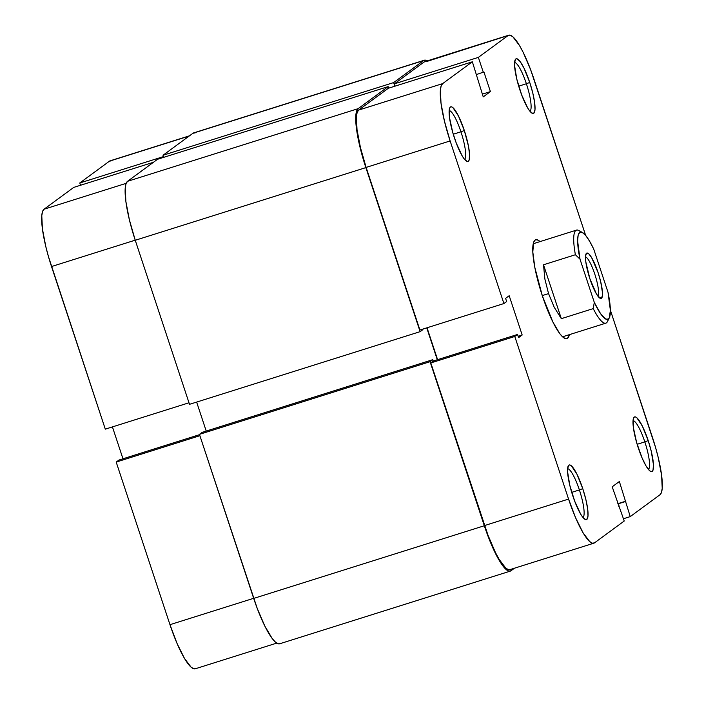 <?xml version="1.0" encoding="UTF-8"?>
<svg xmlns="http://www.w3.org/2000/svg" width="704" height="704" viewBox="0 0 704 704"><rect width="100%" height="100%" fill="white"/><g stroke="black" fill="none" stroke-linecap="round" stroke-linejoin="round"><path stroke-width="1.06" d="M276.734 643.113L195.246 668.8A53.363 10.868 72.5 0 1 169.972 624.686L116.195 462.079L118.941 460.064L116.195 462.079L199.883 435.706L116.195 462.079L169.972 624.686L253.66 598.312L169.972 624.686L177.074 643.509L184.492 658.442L191.118 667.198L193.802 668.8L195.923 668.448M73.753 187.396L44.044 209.22L126.157 183.339L44.044 209.22L42.566 211.508L41.782 215.662L42.407 228.818L45.83 246.682L48.444 256.555L105.301 429.15L188.998 402.776L105.301 429.15L51.524 266.543L135.221 240.17L51.524 266.543A53.363 10.868 72.5 0 1 44.044 209.22L73.753 187.396L153.463 162.281L73.753 187.396M111.602 160.802L109.481 161.154L79.772 182.978L80.529 185.258L79.772 182.978L163.46 156.605L79.772 182.978L109.481 161.154L189.191 136.039L109.481 161.154A53.363 10.868 72.5 0 1 110.158 160.802L189.508 135.802M112.429 426.906L122.98 458.788L112.429 426.906M118.941 460.064L199.54 434.667L118.941 460.064M280.386 643.43L278.203 643.79L275.449 642.136L272.21 638.537L264.854 626.12L257.233 608.423L199.443 434.359L202.189 432.344L432.802 359.674L433.286 361.126L432.802 359.674L430.065 361.698L199.443 434.359L202.189 432.344L432.802 359.674L430.065 361.698L484.317 525.747L430.065 361.698L199.443 434.359L253.695 598.418L484.317 525.747L491.621 545.107L499.259 560.463L502.832 565.875L506.062 569.466L508.825 571.12L511.007 570.759L514.492 568.198L511.007 570.759A54.886 11.185 -107.5 0 1 510.312 571.111A54.886 11.185 -107.5 0 1 484.317 525.747L253.695 598.418A54.886 11.185 72.5 0 0 279.69 643.782L510.312 571.111M437.29 359.753L426.747 327.862L437.29 359.753M196.636 402.081L206.228 431.077L196.636 402.081M422.708 329.138L422.875 329.639L420.13 331.654L189.508 404.325L420.13 331.654L365.869 167.605L135.256 240.275L189.508 404.325L135.256 240.275L365.869 167.605A54.886 11.185 -107.5 0 1 358.178 108.636L127.556 181.306A54.886 11.185 72.5 0 0 135.256 240.275L129.395 219.842L125.875 201.467L125.233 187.933L126.034 183.665L127.556 181.306L358.178 108.636L388.15 86.618L157.529 159.289L127.556 181.306L157.529 159.289L388.15 86.618L388.661 88.167L388.15 86.618L358.178 108.636L356.655 110.994L355.854 115.262L356.497 128.797L360.017 147.18L365.869 167.605L420.13 331.654L422.875 329.639L422.708 329.138M394.838 86.222L393.642 82.588L163.02 155.258L163.706 157.344L163.02 155.258L393.642 82.588L423.614 60.57L192.993 133.241L163.02 155.258L192.993 133.241L423.614 60.57A54.886 11.185 -107.5 0 1 424.31 60.218A54.886 11.185 -107.5 0 1 427.266 60.887L425.797 60.21L423.614 60.57L393.642 82.588L394.838 86.222M424.31 60.218L193.688 132.889A54.886 11.185 72.5 0 0 192.993 133.241L195.175 132.88M526.381 83.741A25.617 5.218 72.5 0 0 514.589 62.515A25.617 5.218 -107.5 0 1 526.381 83.741L518.698 86.161L526.381 83.741A25.617 5.218 -107.5 0 1 529.954 111.267A25.617 5.218 72.5 0 0 526.381 83.741L529.751 82.456L526.381 83.741M519.834 89.742A28.662 5.843 -107.5 0 1 515.214 59.726A28.662 5.843 -107.5 0 1 529.751 82.456L523.934 67.98L520.089 61.494L516.956 58.758L515.812 58.951L514.598 62.41L514.571 65.542L516.78 79.077L521.682 94.97L527.639 107.87L529.505 110.695L532.638 113.432L533.773 113.247L534.987 109.789L534.653 102.714L532.814 93.122L529.751 82.456A28.662 5.843 -107.5 0 1 532.057 113.203A28.662 5.843 -107.5 0 1 519.834 89.742M460.944 131.798A25.617 5.218 72.5 0 0 449.161 110.581A25.617 5.218 -107.5 0 1 460.944 131.798L453.27 134.218L460.944 131.798A25.617 5.218 -107.5 0 1 464.517 159.333A25.617 5.218 72.5 0 0 460.944 131.798L464.323 130.513L460.944 131.798M454.397 137.808A28.662 5.843 -107.5 0 1 449.777 107.791A28.662 5.843 -107.5 0 1 464.323 130.513L458.498 116.046L452.962 107.686L451.519 106.823L450.384 107.008L449.583 108.24L449.504 117.542L452.742 132.44L456.245 143.026L462.202 155.936L464.068 158.761L467.201 161.498L468.336 161.313L469.137 160.081L469.586 154.713L468.477 146.212L464.323 130.513A28.662 5.843 -107.5 0 1 466.629 161.26A28.662 5.843 -107.5 0 1 454.397 137.808M579.392 489.94A25.617 5.218 72.5 0 0 567.6 468.723A25.617 5.218 -107.5 0 1 579.392 489.94L571.71 492.36L579.392 489.94A25.617 5.218 -107.5 0 1 582.965 517.475A25.617 5.218 72.5 0 0 579.392 489.94L582.762 488.655L579.392 489.94M572.845 495.95A28.662 5.843 -107.5 0 1 568.225 465.934A28.662 5.843 -107.5 0 1 582.762 488.655L576.946 474.188L571.41 465.828L569.967 464.966L568.823 465.15L567.609 468.618L567.582 471.75L569.782 485.276L574.693 501.169L580.65 514.078L582.516 516.903L585.64 519.64L586.784 519.455L587.998 515.988L587.664 508.922L585.825 499.33L582.762 488.655A28.662 5.843 -107.5 0 1 585.068 519.402A28.662 5.843 -107.5 0 1 572.845 495.95M644.829 441.883A25.617 5.218 72.5 0 0 633.037 420.658A25.617 5.218 -107.5 0 1 644.829 441.883L637.146 444.303L644.829 441.883A25.617 5.218 -107.5 0 1 648.402 469.41A25.617 5.218 72.5 0 0 644.829 441.883L648.199 440.598L644.829 441.883M638.282 447.885A28.662 5.843 -107.5 0 1 633.653 417.868A28.662 5.843 -107.5 0 1 648.199 440.598L642.374 426.122L636.838 417.762L635.404 416.9L634.26 417.094L633.468 418.326L633.38 427.618L636.618 442.517L642.092 457.996L646.078 466.013L649.634 470.721L651.077 471.574L652.221 471.39L653.013 470.158L653.462 464.79L651.262 451.264L648.199 440.598A28.662 5.843 -107.5 0 1 650.505 471.346A28.662 5.843 -107.5 0 1 638.282 447.885M542.326 295.786A51.832 10.56 -107.5 0 1 533.966 241.507A51.832 10.56 -107.5 0 1 540.038 241.595L537.126 239.756L535.058 240.099L533.623 242.326L532.814 252.032L534.82 267.397L542.326 295.786L552.86 321.957L559.821 333.687L562.866 337.084L565.479 338.642L567.538 338.298L569.369 334.655A51.832 10.56 -107.5 0 1 564.441 338.219A51.832 10.56 -107.5 0 1 542.326 295.786M533.21 243.857A48.787 9.944 -107.5 0 1 533.79 243.566L576.497 230.111A48.787 9.944 -107.5 0 1 580.774 232.03M478.368 57.376L394.381 83.838L424.09 62.014L508.077 35.552L478.368 57.376L508.077 35.552L510.198 35.2L512.882 36.802L519.508 45.558L523.186 52.378L530.587 69.582L585.666 235.444L534.028 79.314A53.363 10.868 -107.5 0 0 508.754 35.2L424.767 61.67A53.363 10.868 72.5 0 0 424.09 62.014L394.381 83.838L395.138 86.126L394.381 83.838L478.368 57.376L483.34 72.398L478.368 57.376M503.906 303.556L450.129 140.941L366.133 167.411L419.91 330.018L503.906 303.556L450.129 140.941L444.435 121.088L441.012 103.215L440.387 90.059L441.162 85.914L442.649 83.618L472.358 61.794L483.234 96.879L490.415 91.608L483.921 71.966L476.564 74.527L483.921 71.966L490.415 91.608L482.337 94.151L490.415 91.608L483.234 96.879L472.358 61.794L442.649 83.618L358.653 110.079L357.174 112.376L356.391 116.521L357.025 129.686L360.439 147.55L366.133 167.411L419.91 330.018L503.906 303.556L506.651 301.532L503.906 303.556M593.842 543.198L509.854 569.659A53.363 10.868 72.5 0 1 484.581 525.554L568.568 499.083L514.791 336.477L430.804 362.947L484.581 525.554L568.568 499.083A53.363 10.868 -107.5 0 0 593.842 543.198A53.363 10.868 -107.5 0 0 594.519 542.846L624.228 521.022L612.19 486.79L619.362 481.518L630.247 516.604L659.956 494.78A53.363 10.868 -107.5 0 0 652.476 437.457L610.368 310.147L655.556 447.445L658.17 457.318L661.593 475.182L662.218 488.338L661.434 492.492L659.956 494.78L630.247 516.604L619.362 481.518L612.19 486.79L624.228 521.022L594.519 542.846L592.398 543.198L589.714 541.596L583.097 532.84L575.67 517.915L568.568 499.083L514.791 336.477L517.537 334.462L518.584 337.638L522.174 335.007L509.186 295.724L505.595 298.355L506.651 301.532L505.595 298.355L509.186 295.724L522.174 335.007L518.135 336.274L522.174 335.007L518.584 337.638L517.537 334.462L433.55 360.932L430.804 362.947L488.022 535.286L495.422 552.49L499.101 559.302L505.727 568.058L508.411 569.668L510.532 569.316M608.221 319.15A48.787 9.944 -107.5 0 1 605.818 323.171L563.112 336.626A48.787 9.944 -107.5 0 1 562.47 336.723M427.038 327.774L437.589 359.656L427.038 327.774M426.21 61.662L508.077 35.552A53.363 10.868 -107.5 0 1 508.754 35.2M388.362 88.255L358.653 110.079L388.362 88.255L472.358 61.794L388.362 88.255M630.247 516.604L623.471 518.742L630.247 516.604M619.265 506.009L618.614 506.211L619.265 506.009M625.856 501.16L617.778 503.703L625.856 501.16M625.275 501.591L617.857 503.923L625.275 501.591M514.791 336.477L430.804 362.947L433.55 360.932L517.537 334.462L514.791 336.477M442.649 83.618L358.653 110.079A53.363 10.868 72.5 0 0 366.133 167.411L450.129 140.941A53.363 10.868 -107.5 0 1 442.649 83.618M597.863 296.085A20.733 4.224 72.5 0 0 595.188 275.37A20.733 4.224 72.5 0 0 585.508 256.863A20.733 4.224 -107.5 0 1 595.188 275.37A20.733 4.224 -107.5 0 1 597.863 296.085M601.454 298.267L598.268 296.595L601.454 298.267L602.466 295.398L602.492 292.794L600.662 281.574L598.127 272.721L591.65 257.673L588.702 253.774L586.555 253.211A23.786 4.849 -107.5 0 1 598.127 272.721A23.786 4.849 -107.5 0 1 601.454 298.267A23.786 4.849 -107.5 0 1 600.037 298.232A23.786 4.849 -107.5 0 1 589.389 277.2A23.786 4.849 -107.5 0 1 586.054 253.862A23.786 4.849 -107.5 0 1 586.555 253.211L585.552 256.089L585.825 261.95L589.89 278.766L596.367 293.814L599.315 297.713L601.454 298.267M585.719 254.901L586.555 253.211L585.719 254.901M605.818 323.171A48.787 9.944 -107.5 0 1 593.208 308.616L561.326 318.666L554.224 307.278L548.548 293.603L542.265 295.592L548.548 293.603L544.861 278.978L543.506 264.783L575.388 254.742A48.787 9.944 -107.5 0 1 576.497 230.111M582.41 232.496L578.794 230.507A48.787 9.944 72.5 0 0 575.388 254.742L579.999 259.169A45.734 9.319 -107.5 0 1 582.41 232.496A45.734 9.319 -107.5 0 1 593.718 249.093L608.018 292.318L610.377 310.341L609.25 317.935L608.335 319.07L605.792 319.097L600.547 313.632L594.299 302.394L579.999 259.169L577.641 241.146L578.116 235.409L579.682 232.417L582.217 232.39L585.57 235.33L589.486 241.023L593.718 249.093L608.018 292.318A45.734 9.319 -107.5 0 1 609.303 317.83A45.734 9.319 -107.5 0 1 594.299 302.394L593.208 308.616A48.787 9.944 72.5 0 0 607.473 321.526L609.303 317.83M593.208 308.616L561.326 318.666L543.506 264.783L575.388 254.742L579.999 259.169L594.299 302.394L593.208 308.616M561.326 318.666L554.224 307.278L548.548 293.603L544.861 278.978L543.506 264.783L561.326 318.666"/></g></svg>
